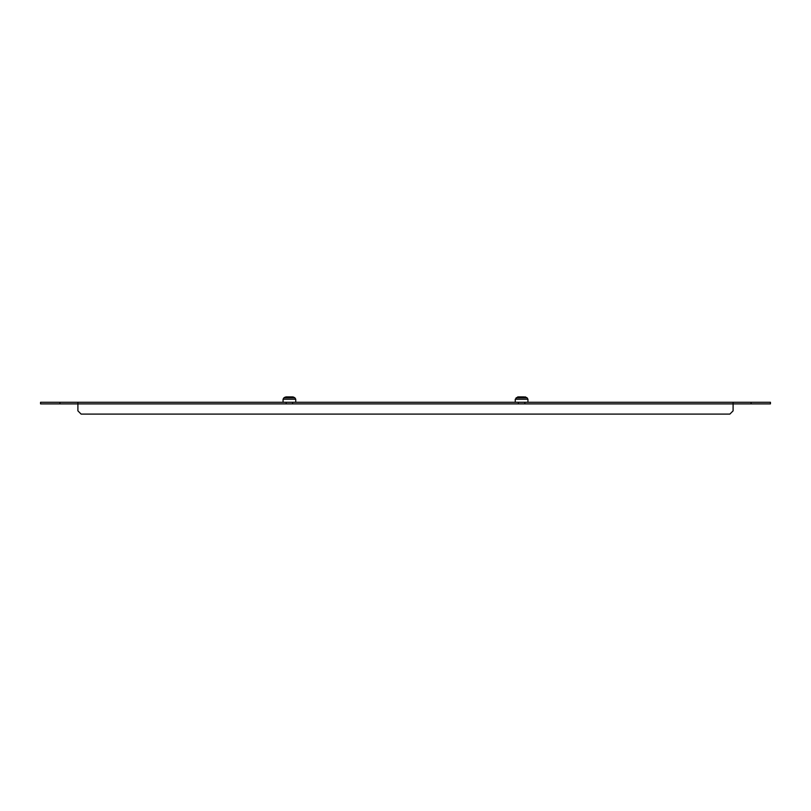 <?xml version="1.0" encoding="UTF-8"?>
<svg xmlns="http://www.w3.org/2000/svg" width="811" height="811" viewBox="0 0 811 811"><rect width="100%" height="100%" fill="white"/><g stroke="black" fill="none" stroke-linecap="round" stroke-linejoin="round"><path stroke-width="1.22" d="M292.345 396.903L286.465 396.903M751.098 402.276L751.098 403.888L770.45 403.888L770.45 402.276L59.902 402.276L59.902 403.888L40.55 403.888L40.55 402.276L59.902 402.276M523.957 396.903L518.229 396.903A1.612 1.612 90 0 0 517.479 397.086L515.259 399.225L515.259 402.276M516.12 397.795L527.069 397.795L524.96 396.903A1.612 1.612 -90 0 1 525.71 397.086L519.233 396.903M77.907 402.276L77.907 403.888L59.902 403.888M751.098 403.888L77.907 403.888L77.907 410.873L81.13 414.097L729.87 414.097L733.093 410.873L733.093 402.276M292.213 396.903L291.271 396.903M290.926 396.903L286.587 396.903M285.29 397.086L283.931 397.795L294.88 397.795L293.521 397.086L286.04 396.903M294.88 397.795L295.741 399.225L283.059 399.225L283.059 402.276M527.069 397.795L527.941 399.225L515.259 399.225M283.931 397.795L283.059 399.225M286.182 403.888L286.182 402.276M527.941 399.225L527.941 402.276M524.818 403.888L524.818 402.276M518.371 403.888L518.371 402.276M292.629 403.888L292.629 402.276M295.741 399.225L295.741 402.276M293.521 397.086L292.771 396.903"/></g></svg>
